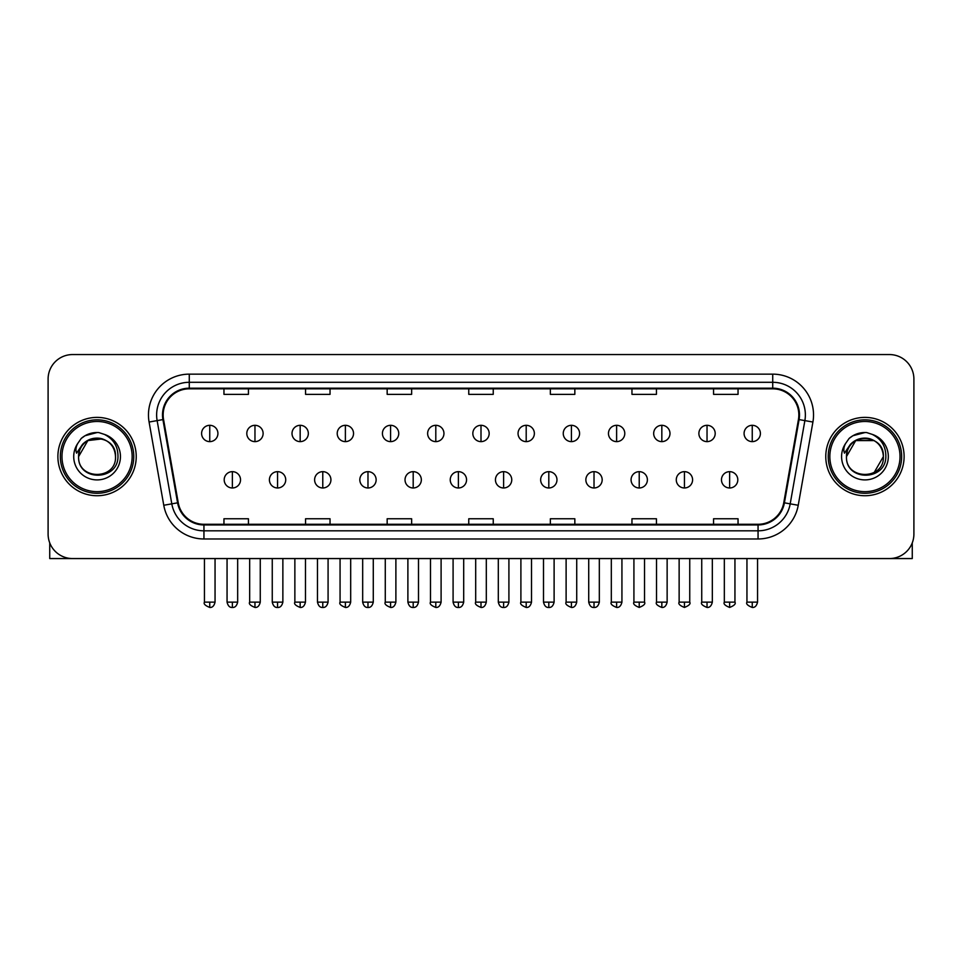 <?xml version="1.0" encoding="UTF-8"?>
<svg xmlns="http://www.w3.org/2000/svg" width="962" height="962" viewBox="0 0 962 962"><rect width="100%" height="100%" fill="white"/><g stroke="black" fill="none" stroke-linecap="round" stroke-linejoin="round"><path stroke-width="1.44" d="M57.888 456.565A39.165 39.165 0 0 0 97.066 495.731A39.165 39.165 0 0 0 136.231 456.565A39.165 39.165 0 0 0 97.066 417.388A39.165 39.165 0 0 0 57.888 456.565A39.165 39.165 0 0 0 97.066 495.731A39.165 39.165 0 0 0 136.231 456.565A39.165 39.165 0 0 0 97.066 417.388A39.165 39.165 0 0 0 57.888 456.565M825.769 456.565A39.165 39.165 0 0 0 864.934 495.731A39.165 39.165 0 0 0 904.112 456.565A39.165 39.165 0 0 0 864.934 417.388A39.165 39.165 0 0 0 825.769 456.565A39.165 39.165 0 0 0 864.934 495.731A39.165 39.165 0 0 0 904.112 456.565A39.165 39.165 0 0 0 864.934 417.388A39.165 39.165 0 0 0 825.769 456.565M163.155 414.947A26.118 26.118 0 0 1 189.273 388.828L772.726 388.828A26.118 26.118 0 0 1 798.448 419.48L783.765 502.717A26.118 26.118 0 0 1 758.056 524.29L203.944 524.29A26.118 26.118 0 0 1 178.235 502.717L163.552 419.48A26.118 26.118 0 0 1 163.155 414.947M162.506 414.947A26.768 26.768 0 0 0 162.915 419.588L177.585 502.825A26.768 26.768 0 0 0 203.944 524.939L758.056 524.939A26.768 26.768 0 0 0 784.415 502.825L799.085 419.588A26.768 26.768 0 0 0 772.726 388.179L189.273 388.179A26.768 26.768 0 0 0 162.506 414.947M149.086 422.029A40.801 40.801 0 0 1 189.273 374.146L772.726 374.146A40.801 40.801 0 0 1 812.914 422.029L798.232 505.266A40.801 40.801 0 0 1 758.056 538.973L203.944 538.973A40.801 40.801 0 0 1 163.768 505.266L149.086 422.029L157.131 420.61A32.636 32.636 0 0 1 189.273 382.299L772.726 382.299A32.636 32.636 0 0 1 804.869 420.61L790.199 503.847A32.636 32.636 0 0 1 758.056 530.82L203.944 530.82A32.636 32.636 0 0 1 171.801 503.847L157.131 420.61A32.636 32.636 0 0 1 156.626 414.947M913.9 379.04A24.483 24.483 0 0 0 889.417 354.557L72.583 354.557A24.483 24.483 0 0 0 48.1 379.04L48.1 534.078A24.483 24.483 0 0 0 72.583 558.561L889.417 558.561A24.483 24.483 0 0 0 913.9 534.078L913.9 379.04L913.9 534.078M784.415 502.825L790.199 503.847L804.869 420.61L812.914 422.029M468.759 388.828L468.759 394.36L493.241 394.36L493.241 388.828M387.157 388.828L387.157 394.36L411.64 394.36L411.64 388.828M305.555 388.828L305.555 394.36L330.038 394.36L330.038 388.828M223.954 388.828L223.954 394.36L248.436 394.36L248.436 388.828M550.36 388.828L550.36 394.36L574.843 394.36L574.843 388.828M631.962 388.828L631.962 394.36L656.445 394.36L656.445 388.828M713.563 388.828L713.563 394.36L738.046 394.36L738.046 388.828M493.241 524.29L493.241 518.758L468.759 518.758L468.759 524.29M411.64 524.29L411.64 518.758L387.157 518.758L387.157 524.29M330.038 524.29L330.038 518.758L305.555 518.758L305.555 524.29M248.436 524.29L248.436 518.758L223.954 518.758L223.954 524.29M574.843 524.29L574.843 518.758L550.36 518.758L550.36 524.29M656.445 524.29L656.445 518.758L631.962 518.758L631.962 524.29M738.046 524.29L738.046 518.758L713.563 518.758L713.563 524.29M48.1 379.04L48.1 534.078M889.417 354.557L72.583 354.557M72.583 558.561L889.417 558.561M209.752 425.312A8.165 8.165 0 0 0 201.599 433.465A8.165 8.165 0 0 0 209.752 441.63A8.165 8.165 0 0 0 217.917 433.465A8.165 8.165 0 0 0 209.752 425.312L209.752 441.63A8.165 8.165 0 0 0 217.917 433.465A8.165 8.165 0 0 0 209.752 425.312M232.359 471.657A8.165 8.165 0 0 0 224.194 479.822A8.165 8.165 0 0 0 232.359 487.974A8.165 8.165 0 0 0 240.524 479.822A8.165 8.165 0 0 0 232.359 471.657L232.359 487.974A8.165 8.165 0 0 0 240.524 479.822A8.165 8.165 0 0 0 232.359 471.657M254.966 425.312A8.165 8.165 0 0 0 246.801 433.465A8.165 8.165 0 0 0 254.966 441.63A8.165 8.165 0 0 0 263.119 433.465A8.165 8.165 0 0 0 254.966 425.312L254.966 441.63A8.165 8.165 0 0 0 263.119 433.465A8.165 8.165 0 0 0 254.966 425.312M300.168 425.312A8.165 8.165 0 0 0 292.015 433.465A8.165 8.165 0 0 0 300.168 441.63A8.165 8.165 0 0 0 308.333 433.465A8.165 8.165 0 0 0 300.168 425.312L300.168 441.63A8.165 8.165 0 0 0 308.333 433.465A8.165 8.165 0 0 0 300.168 425.312M345.382 425.312A8.165 8.165 0 0 0 337.217 433.465A8.165 8.165 0 0 0 345.382 441.63A8.165 8.165 0 0 0 353.535 433.465A8.165 8.165 0 0 0 345.382 425.312L345.382 441.63A8.165 8.165 0 0 0 353.535 433.465A8.165 8.165 0 0 0 345.382 425.312M390.584 425.312A8.165 8.165 0 0 0 382.419 433.465A8.165 8.165 0 0 0 390.584 441.63A8.165 8.165 0 0 0 398.749 433.465A8.165 8.165 0 0 0 390.584 425.312L390.584 441.63A8.165 8.165 0 0 0 398.749 433.465A8.165 8.165 0 0 0 390.584 425.312M277.561 471.657A8.165 8.165 0 0 0 269.408 479.822A8.165 8.165 0 0 0 277.561 487.974A8.165 8.165 0 0 0 285.726 479.822A8.165 8.165 0 0 0 277.561 471.657L277.561 487.974A8.165 8.165 0 0 0 285.726 479.822A8.165 8.165 0 0 0 277.561 471.657M322.775 471.657A8.165 8.165 0 0 0 314.61 479.822A8.165 8.165 0 0 0 322.775 487.974A8.165 8.165 0 0 0 330.928 479.822A8.165 8.165 0 0 0 322.775 471.657L322.775 487.974A8.165 8.165 0 0 0 330.928 479.822A8.165 8.165 0 0 0 322.775 471.657M367.977 471.657A8.165 8.165 0 0 0 359.824 479.822A8.165 8.165 0 0 0 367.977 487.974A8.165 8.165 0 0 0 376.142 479.822A8.165 8.165 0 0 0 367.977 471.657L367.977 487.974A8.165 8.165 0 0 0 376.142 479.822A8.165 8.165 0 0 0 367.977 471.657M49.735 542.869L49.735 558.561L144.396 558.561M912.265 542.869L912.265 558.561L817.604 558.561M133.778 456.565A36.724 36.724 0 0 0 97.066 419.841A36.724 36.724 0 0 0 60.341 456.565A36.724 36.724 0 0 0 97.066 493.278A36.724 36.724 0 0 0 133.778 456.565M132.155 456.565A35.089 35.089 0 0 0 97.066 421.476A35.089 35.089 0 0 0 61.977 456.565A35.089 35.089 0 0 0 97.066 491.654A35.089 35.089 0 0 0 132.155 456.565M79.473 451.01L78.595 456.565C77.585 481.613 118.11 481.156 117.977 456.565C118.049 446.38 113.504 438.997 104.353 434.379L98.833 432.575C92.184 432.178 86.315 434.127 81.241 438.431L77.922 443.205C75.89 446.621 75.445 449.939 76.587 453.162L82.528 444.348C88.059 438.816 94.649 436.988 102.285 438.864A18.446 18.446 0 0 0 79.473 451.01M78.619 456.565C77.489 432.768 116.642 432.768 115.512 456.565C116.642 480.363 77.489 480.363 78.619 456.565C77.489 432.768 116.642 432.768 115.512 456.565C116.642 480.363 77.489 480.363 78.619 456.565C77.489 432.768 116.642 432.768 115.512 456.565C116.642 480.363 77.489 480.363 78.619 456.565C77.489 432.768 116.642 432.768 115.512 456.565C116.642 480.363 77.489 480.363 78.619 456.565C77.489 432.768 116.642 432.768 115.512 456.565C116.642 432.768 77.489 432.768 78.619 456.565C77.489 432.768 116.642 432.768 115.512 456.565C116.642 432.768 77.489 432.768 78.619 456.565L87.843 440.584L102.297 438.876C110.522 441.798 114.935 447.703 115.512 456.565C116.642 432.768 77.489 432.768 78.619 456.565L87.843 440.584L102.297 438.876M81.301 438.395L85.029 435.726L97.246 432.503L85.029 435.726L81.301 438.395L85.029 435.726L97.246 432.503L85.029 435.726L81.301 438.395L85.029 435.726L97.246 432.503L85.029 435.726L81.301 438.395L85.029 435.726L97.246 432.503L85.029 435.726L81.301 438.395L85.029 435.726L97.246 432.503L85.029 435.726L81.301 438.395L85.029 435.726L97.246 432.503L85.029 435.726L81.301 438.395L85.029 435.726L97.246 432.503M901.659 456.565A36.724 36.724 0 0 0 864.934 419.841A36.724 36.724 0 0 0 828.222 456.565A36.724 36.724 0 0 0 864.934 493.278A36.724 36.724 0 0 0 901.659 456.565M900.023 456.565A35.089 35.089 0 0 0 864.934 421.476A35.089 35.089 0 0 0 829.845 456.565A35.089 35.089 0 0 0 864.934 491.654A35.089 35.089 0 0 0 900.023 456.565M847.342 451.01L846.464 456.565C845.454 481.613 885.99 481.156 885.846 456.565C885.93 446.38 881.384 438.997 872.221 434.379L866.714 432.575C860.064 432.178 854.196 434.127 849.121 438.431L845.79 443.205C843.77 446.621 843.325 449.939 844.456 453.162L850.408 444.348C855.939 438.816 862.529 436.988 870.165 438.864A18.446 18.446 0 0 0 847.342 451.01M870.165 438.864C878.402 441.798 882.815 447.703 883.381 456.565C884.511 480.363 845.357 480.363 846.488 456.565C845.357 432.768 884.511 432.768 883.381 456.565C884.511 480.363 845.357 480.363 846.488 456.565C845.357 432.768 884.511 432.768 883.381 456.565C884.511 480.363 845.357 480.363 846.488 456.565C845.357 432.768 884.511 432.768 883.381 456.565C884.511 480.363 845.357 480.363 846.488 456.565C845.357 432.768 884.511 432.768 883.381 456.565L874.157 472.534M874.157 440.584L855.711 440.584L846.488 456.565L855.711 440.584L874.157 440.584L855.711 440.584L846.488 456.565L855.711 440.584L874.157 440.584L855.711 440.584L846.488 456.565L855.711 440.584L874.157 440.584L855.711 440.584L846.488 456.565L855.711 440.584M849.169 438.395L852.909 435.726L865.127 432.503L852.909 435.726L849.169 438.395L852.909 435.726L865.127 432.503L852.909 435.726L849.169 438.395L852.909 435.726L865.127 432.503L852.909 435.726L849.169 438.395L852.909 435.726L865.127 432.503L852.909 435.726L849.169 438.395L852.909 435.726L865.127 432.503L852.909 435.726L849.169 438.395L852.909 435.726L865.127 432.503L852.909 435.726L849.169 438.395L852.909 435.726L865.127 432.503M435.798 425.312A8.165 8.165 0 0 0 427.633 433.465A8.165 8.165 0 0 0 435.798 441.63A8.165 8.165 0 0 0 443.951 433.465A8.165 8.165 0 0 0 435.798 425.312L435.798 441.63A8.165 8.165 0 0 0 443.951 433.465A8.165 8.165 0 0 0 435.798 425.312M481 425.312A8.165 8.165 0 0 0 472.835 433.465A8.165 8.165 0 0 0 481 441.63A8.165 8.165 0 0 0 489.165 433.465A8.165 8.165 0 0 0 481 425.312L481 441.63A8.165 8.165 0 0 0 489.165 433.465A8.165 8.165 0 0 0 481 425.312M526.202 425.312A8.165 8.165 0 0 0 518.049 433.465A8.165 8.165 0 0 0 526.202 441.63A8.165 8.165 0 0 0 534.367 433.465A8.165 8.165 0 0 0 526.202 425.312L526.202 441.63A8.165 8.165 0 0 0 534.367 433.465A8.165 8.165 0 0 0 526.202 425.312M413.191 471.657A8.165 8.165 0 0 0 405.026 479.822A8.165 8.165 0 0 0 413.191 487.974A8.165 8.165 0 0 0 421.344 479.822A8.165 8.165 0 0 0 413.191 471.657L413.191 487.974A8.165 8.165 0 0 0 421.344 479.822A8.165 8.165 0 0 0 413.191 471.657M458.393 471.657A8.165 8.165 0 0 0 450.24 479.822A8.165 8.165 0 0 0 458.393 487.974A8.165 8.165 0 0 0 466.558 479.822A8.165 8.165 0 0 0 458.393 471.657L458.393 487.974A8.165 8.165 0 0 0 466.558 479.822A8.165 8.165 0 0 0 458.393 471.657M503.607 471.657A8.165 8.165 0 0 0 495.442 479.822A8.165 8.165 0 0 0 503.607 487.974A8.165 8.165 0 0 0 511.76 479.822A8.165 8.165 0 0 0 503.607 471.657L503.607 487.974A8.165 8.165 0 0 0 511.76 479.822A8.165 8.165 0 0 0 503.607 471.657M571.416 425.312A8.165 8.165 0 0 0 563.251 433.465A8.165 8.165 0 0 0 571.416 441.63A8.165 8.165 0 0 0 579.581 433.465A8.165 8.165 0 0 0 571.416 425.312L571.416 441.63A8.165 8.165 0 0 0 579.581 433.465A8.165 8.165 0 0 0 571.416 425.312M616.618 425.312A8.165 8.165 0 0 0 608.465 433.465A8.165 8.165 0 0 0 616.618 441.63A8.165 8.165 0 0 0 624.783 433.465A8.165 8.165 0 0 0 616.618 425.312L616.618 441.63A8.165 8.165 0 0 0 624.783 433.465A8.165 8.165 0 0 0 616.618 425.312M661.832 425.312A8.165 8.165 0 0 0 653.667 433.465A8.165 8.165 0 0 0 661.832 441.63A8.165 8.165 0 0 0 669.985 433.465A8.165 8.165 0 0 0 661.832 425.312L661.832 441.63A8.165 8.165 0 0 0 669.985 433.465A8.165 8.165 0 0 0 661.832 425.312M707.034 425.312A8.165 8.165 0 0 0 698.881 433.465A8.165 8.165 0 0 0 707.034 441.63A8.165 8.165 0 0 0 715.199 433.465A8.165 8.165 0 0 0 707.034 425.312L707.034 441.63A8.165 8.165 0 0 0 715.199 433.465A8.165 8.165 0 0 0 707.034 425.312M752.248 425.312A8.165 8.165 0 0 0 744.083 433.465A8.165 8.165 0 0 0 752.248 441.63A8.165 8.165 0 0 0 760.401 433.465A8.165 8.165 0 0 0 752.248 425.312L752.248 441.63A8.165 8.165 0 0 0 760.401 433.465A8.165 8.165 0 0 0 752.248 425.312M548.809 471.657A8.165 8.165 0 0 0 540.656 479.822A8.165 8.165 0 0 0 548.809 487.974A8.165 8.165 0 0 0 556.974 479.822A8.165 8.165 0 0 0 548.809 471.657L548.809 487.974A8.165 8.165 0 0 0 556.974 479.822A8.165 8.165 0 0 0 548.809 471.657M594.023 471.657A8.165 8.165 0 0 0 585.858 479.822A8.165 8.165 0 0 0 594.023 487.974A8.165 8.165 0 0 0 602.176 479.822A8.165 8.165 0 0 0 594.023 471.657L594.023 487.974A8.165 8.165 0 0 0 602.176 479.822A8.165 8.165 0 0 0 594.023 471.657M639.225 471.657A8.165 8.165 0 0 0 631.072 479.822A8.165 8.165 0 0 0 639.225 487.974A8.165 8.165 0 0 0 647.39 479.822A8.165 8.165 0 0 0 639.225 471.657L639.225 487.974A8.165 8.165 0 0 0 647.39 479.822A8.165 8.165 0 0 0 639.225 471.657M684.439 471.657A8.165 8.165 0 0 0 676.274 479.822A8.165 8.165 0 0 0 684.439 487.974A8.165 8.165 0 0 0 692.592 479.822A8.165 8.165 0 0 0 684.439 471.657L684.439 487.974A8.165 8.165 0 0 0 692.592 479.822A8.165 8.165 0 0 0 684.439 471.657M729.641 471.657A8.165 8.165 0 0 0 721.476 479.822A8.165 8.165 0 0 0 729.641 487.974A8.165 8.165 0 0 0 737.806 479.822A8.165 8.165 0 0 0 729.641 471.657L729.641 487.974A8.165 8.165 0 0 0 737.806 479.822A8.165 8.165 0 0 0 729.641 471.657M772.726 374.146L772.726 388.179M157.131 420.61L162.915 419.588M203.944 538.973L203.944 524.939M758.056 524.939L758.056 538.973M163.768 505.266L177.585 502.825M799.085 419.588L804.869 420.61M189.273 374.146L189.273 388.179M790.199 503.847L798.232 505.266M209.752 602.14L204.449 602.14C203.379 603.835 205.146 605.603 209.752 607.443L209.752 602.14L215.055 602.14L215.055 558.561M232.359 602.14L227.056 602.14C227.982 605.916 229.75 607.683 232.359 607.443L232.359 602.14L237.662 602.14L237.662 558.561M254.966 602.14L249.663 602.14C248.581 603.835 250.348 605.603 254.966 607.443L254.966 602.14L260.269 602.14L260.269 558.561M300.168 602.14L294.865 602.14C293.795 603.835 295.562 605.603 300.168 607.443L300.168 602.14L305.471 602.14L305.471 558.561M345.382 602.14L340.067 602.14C338.997 603.835 340.764 605.603 345.382 607.443L345.382 602.14L350.685 602.14L350.685 558.561M390.584 602.14L385.281 602.14C384.199 603.835 385.966 605.603 390.584 607.443L390.584 602.14L395.887 602.14L395.887 558.561M277.561 602.14L272.258 602.14C273.184 605.916 274.952 607.683 277.561 607.443L277.561 602.14L282.864 602.14L282.864 558.561M322.775 602.14L317.472 602.14C318.398 605.916 320.166 607.683 322.775 607.443L322.775 602.14L328.078 602.14L328.078 558.561M367.977 602.14L362.674 602.14C363.6 605.916 365.368 607.683 367.977 607.443L367.977 602.14L373.28 602.14L373.28 558.561M77.922 443.205A23.341 23.341 0 0 0 97.066 479.906A23.341 23.341 0 0 0 104.353 434.379M845.79 443.205A23.341 23.341 0 0 0 864.934 479.906A23.341 23.341 0 0 0 872.221 434.379M435.798 602.14L430.483 602.14C429.413 603.835 431.18 605.603 435.798 607.443L435.798 602.14L441.101 602.14L441.101 558.561M481 602.14L475.697 602.14C474.615 603.835 476.382 605.603 481 607.443L481 602.14L486.303 602.14L486.303 558.561M526.202 602.14L520.899 602.14C519.829 603.835 521.596 605.603 526.202 607.443L526.202 602.14L531.517 602.14L531.517 558.561M413.191 602.14L407.888 602.14C408.814 605.916 410.582 607.683 413.191 607.443L413.191 602.14L418.494 602.14L418.494 558.561M458.393 602.14L453.09 602.14C454.016 605.916 455.784 607.683 458.393 607.443L458.393 602.14L463.696 602.14L463.696 558.561M503.607 602.14L498.304 602.14C499.23 605.916 500.998 607.683 503.607 607.443L503.607 602.14L508.91 602.14L508.91 558.561M571.416 602.14L566.113 602.14C565.031 603.835 566.798 605.603 571.416 607.443L571.416 602.14L576.719 602.14L576.719 558.561M616.618 602.14L611.315 602.14C610.245 603.835 612.012 605.603 616.618 607.443L616.618 602.14L621.933 602.14L621.933 558.561M661.832 602.14L656.529 602.14C655.447 603.835 657.214 605.603 661.832 607.443L661.832 602.14L667.135 602.14L667.135 558.561M707.034 602.14L701.731 602.14C700.661 603.835 702.428 605.603 707.034 607.443L707.034 602.14L712.337 602.14L712.337 558.561M752.248 602.14L746.945 602.14C745.863 603.835 747.63 605.603 752.248 607.443L752.248 602.14L757.551 602.14L757.551 558.561M548.809 602.14L543.506 602.14C544.432 605.916 546.2 607.683 548.809 607.443L548.809 602.14L554.112 602.14L554.112 558.561M594.023 602.14L588.72 602.14C589.646 605.916 591.414 607.683 594.023 607.443L594.023 602.14L599.326 602.14L599.326 558.561M639.225 602.14L633.922 602.14C632.852 603.835 634.619 605.603 639.225 607.443L639.225 602.14L644.528 602.14L644.528 558.561M684.439 602.14L679.136 602.14C678.054 603.835 679.821 605.603 684.439 607.443L684.439 602.14L689.742 602.14L689.742 558.561M729.641 602.14L724.338 602.14C723.268 603.835 725.035 605.603 729.641 607.443L729.641 602.14L734.944 602.14L734.944 558.561M204.449 602.14L204.449 558.561M215.055 602.14C214.129 605.916 212.361 607.683 209.752 607.443M227.056 602.14L227.056 558.561M237.662 602.14C236.736 605.916 234.968 607.683 232.359 607.443M249.663 602.14L249.663 558.561M260.269 602.14C259.343 605.916 257.575 607.683 254.966 607.443M294.865 602.14L294.865 558.561M305.471 602.14C304.545 605.916 302.777 607.683 300.168 607.443M340.067 602.14L340.067 558.561M350.685 602.14C349.759 605.916 347.991 607.683 345.382 607.443M385.281 602.14L385.281 558.561M395.887 602.14C394.961 605.916 393.193 607.683 390.584 607.443M272.258 602.14L272.258 558.561M282.864 602.14C281.938 605.916 280.17 607.683 277.561 607.443M317.472 602.14L317.472 558.561M328.078 602.14C327.152 605.916 325.384 607.683 322.775 607.443M362.674 602.14L362.674 558.561M373.28 602.14C372.354 605.916 370.586 607.683 367.977 607.443M430.483 602.14L430.483 558.561M441.101 602.14C440.175 605.916 438.407 607.683 435.798 607.443M475.697 602.14L475.697 558.561M486.303 602.14C485.377 605.916 483.609 607.683 481 607.443M520.899 602.14L520.899 558.561M531.517 602.14C530.591 605.916 528.823 607.683 526.202 607.443M407.888 602.14L407.888 558.561M418.494 602.14C417.568 605.916 415.8 607.683 413.191 607.443M453.09 602.14L453.09 558.561M463.696 602.14C462.77 605.916 461.002 607.683 458.393 607.443M498.304 602.14L498.304 558.561M508.91 602.14C507.984 605.916 506.216 607.683 503.607 607.443M566.113 602.14L566.113 558.561M576.719 602.14C575.793 605.916 574.025 607.683 571.416 607.443M611.315 602.14L611.315 558.561M621.933 602.14C621.007 605.916 619.227 607.683 616.618 607.443M656.529 602.14L656.529 558.561M667.135 602.14C666.209 605.916 664.441 607.683 661.832 607.443M701.731 602.14L701.731 558.561M712.337 602.14C711.411 605.916 709.643 607.683 707.034 607.443M746.945 602.14L746.945 558.561M757.551 602.14C756.625 605.916 754.857 607.683 752.248 607.443M543.506 602.14L543.506 558.561M554.112 602.14C553.186 605.916 551.418 607.683 548.809 607.443M588.72 602.14L588.72 558.561M599.326 602.14C598.4 605.916 596.632 607.683 594.023 607.443M633.922 602.14L633.922 558.561M644.528 602.14C645.61 603.835 643.843 605.603 639.225 607.443M679.136 602.14L679.136 558.561M689.742 602.14C690.812 603.835 689.045 605.603 684.439 607.443M724.338 602.14L724.338 558.561M734.944 602.14C736.026 603.835 734.259 605.603 729.641 607.443"/></g></svg>
